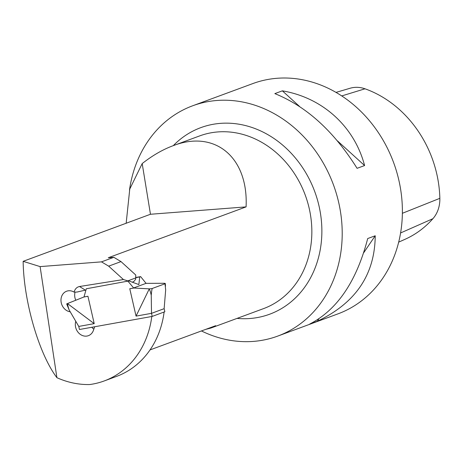 <?xml version="1.0" encoding="UTF-8"?>
<svg xmlns="http://www.w3.org/2000/svg" width="463" height="463" viewBox="0 0 463 463"><rect width="100%" height="100%" fill="white"/><g stroke="black" fill="none" stroke-linecap="round" stroke-linejoin="round"><path stroke-width="0.69" d="M398.666 242.143L405.084 239.273A108.411 92.432 -110.3 0 0 432.911 218.692A31.067 26.489 -110.3 0 0 439.85 198.332A108.411 92.432 -110.3 0 0 365.018 88.803A31.067 26.489 -110.3 0 0 350.069 88.254L336.028 92.392M299.503 106.421L282.355 90.841L274.837 93.619C306.437 106.374 333.852 131.272 357.083 168.324L364.601 165.551L337.458 140.891M364.601 165.551C354.386 126.509 322.566 97.606 282.355 90.841M201.44 330.947A122.759 104.673 -110.3 0 0 253.423 341.399A122.759 104.673 -110.3 0 0 277.702 336.103L337.88 313.897A122.759 104.673 -110.3 0 0 393.579 162.496A122.759 104.673 -110.3 0 0 252.879 83.56L192.706 105.767A122.759 104.673 -110.3 0 0 129.49 190.061M363.715 252.734L375.221 235.771L367.703 238.543C356.556 281.4 337.22 309.915 309.689 324.077L317.213 321.305L318.828 318.92M317.213 321.305C355.549 303.149 374.885 274.64 375.221 235.771M277.702 336.103A122.759 104.673 -110.3 0 0 333.401 184.702A122.759 104.673 -110.3 0 0 192.706 105.767M150.463 214.265L142.193 163.578C152.396 155.539 162.675 149.59 173.029 145.741C215.046 129.38 248.475 157.356 246.084 206.886L150.463 214.265L23.15 261.329C23.613 301.118 38.956 354.01 56.908 377.692L40.107 266.601L101.49 261.861L108.666 266.15L123.413 279.536L79.549 286.516L85.354 290.145L76.887 292.084L74.063 292.101C75.023 288.912 76.852 287.048 79.549 286.516M150.029 349.918L215.665 325.697L210.92 328.041L205.647 329.396M151.795 316.484A92.068 78.502 69.7 0 1 104.21 380.951A92.068 78.502 69.7 0 1 89.677 384.539A92.068 78.502 69.7 0 1 56.908 377.692M75.776 321.305A10.742 9.156 69.7 0 0 78.374 332.631A10.742 9.156 69.7 0 0 88.398 335.675A10.742 9.156 69.7 0 0 93.457 330.264L94.66 326.762M70.226 311.796A10.742 9.156 69.7 0 1 61.157 302.298A10.742 9.156 69.7 0 1 66.614 291.221A10.742 9.156 69.7 0 1 74.063 292.101M40.107 266.601L23.15 261.329M101.49 261.861L113.829 257.306L121.005 261.595L135.746 274.987L135.705 279.085L134.27 281.116L132.846 281.961M246.084 206.886L108.284 257.735L113.829 257.306M164.116 312.016A92.068 78.502 69.7 0 1 116.549 376.402L104.21 380.951M142.193 163.578L129.767 189.031L126.156 223.316M108.666 266.15L121.005 261.595M91.819 327.272A10.742 9.156 -110.3 0 0 93.827 329.193M75.099 292.06A10.742 9.156 -110.3 0 0 75.782 300.244M128.309 281.047L123.413 279.536M85.968 290.046L85.354 290.145M135.96 277.621L139.739 276.943L138.848 284.577L128.905 280.937L86.286 288.773L84.011 296.957L87.935 296.251L94.215 323.643L67.882 303.861L67.783 303.439L84.011 296.957M139.739 276.943L140.642 276.608L146.048 283.35L164.064 283.281A2.454 0.411 175.8 0 1 165.308 283.547A2.454 0.411 175.8 0 1 164.996 283.773L165.667 289.89L164.139 308.676L164.845 311.749L152.205 316.414L79.468 329.494L78.762 326.427L94.215 323.643M152.205 316.414L151.505 313.341L136.053 316.119L149.086 289.259L148.988 288.831L133.697 288.021L129.773 288.727L136.053 316.119M128.002 281.272L133.697 288.021M140.642 276.608L135.948 277.453M128.905 280.937L86.286 288.773M146.574 283.269L146.134 283.35M164.996 283.773L152.356 288.437C152.003 288.675 151.632 290.938 151.245 295.215C150.348 291.314 149.63 289.329 149.086 289.259M146.048 283.35L133.413 288.015M152.356 288.437A2.454 0.411 -4.2 0 1 149.022 288.831L148.988 288.831M164.139 308.676L151.505 313.341L151.245 295.215M129.773 288.727L133.46 288.108M67.783 303.439L66.672 303.907L69.161 309.978C67.853 306.153 67.424 304.11 67.882 303.861M78.762 326.427L69.161 309.978M87.935 296.251L83.768 297.043M400.576 232.97L432.911 218.692M402.364 213.293L439.85 198.332M341.758 95.922L365.018 88.803M237.039 318.399A99.435 84.781 -110.3 0 0 321.472 221.673A99.435 84.781 -110.3 0 0 220.446 123.366A99.435 84.781 -110.3 0 0 173.289 145.648M173.029 145.741L199.721 135.891A92.068 78.502 69.7 0 1 217.928 131.926A92.068 78.502 69.7 0 1 308.838 206.863A92.068 78.502 69.7 0 1 263.47 308.647L211.383 327.868M127.794 280.867L135.977 277.846M133.124 281.886L132.308 282.187M165.505 286.203L165.308 283.547"/></g></svg>
